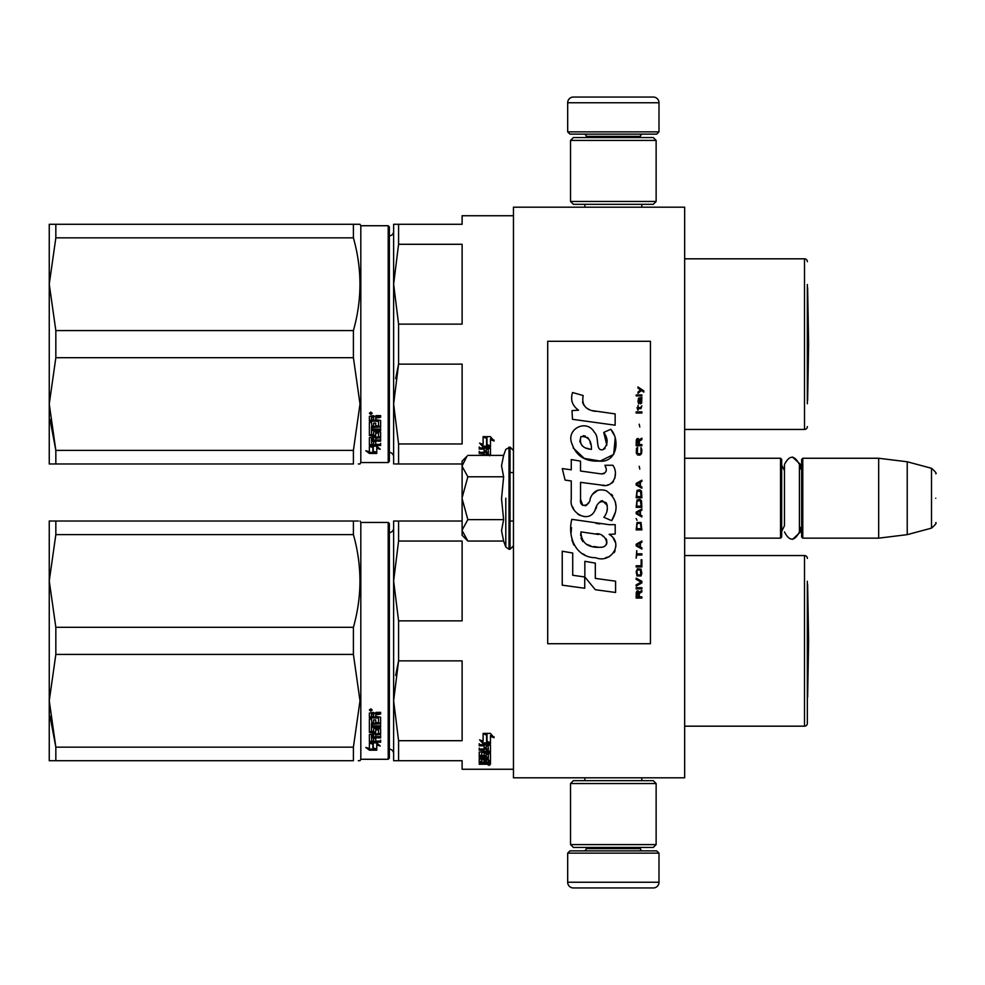 <?xml version="1.0" encoding="UTF-8"?>
<svg xmlns="http://www.w3.org/2000/svg" width="985" height="985" viewBox="0 0 985 985"><rect width="100%" height="100%" fill="white"/><g stroke="black" fill="none" stroke-linecap="round" stroke-linejoin="round"><path stroke-width="1.48" d="M684.661 505.157L684.661 455.242L684.661 458.259L780.539 458.259L781.671 459.404L781.671 537.01L780.539 538.155L684.661 538.155L684.661 540.605M513.468 207.182L513.468 777.818L684.661 777.818L684.661 207.182L513.468 207.182M780.539 538.155L780.539 458.259M802.787 538.155L801.642 537.01L801.642 459.404L802.787 458.259L802.787 538.155L878.682 538.155L878.682 458.259L802.787 458.259M907.222 461.768L931.514 468.281L931.514 528.132L907.222 534.646L907.222 461.768L878.682 458.259M935.75 498.201C935.75 529.696 935.75 529.696 935.75 498.201C935.75 466.705 935.75 466.705 935.75 498.201C935.75 529.696 935.75 529.696 935.75 498.201C935.75 466.705 935.75 466.705 935.75 498.201M462.113 530.558L467.85 541.036L462.113 535.298L462.113 461.115L467.025 456.203M467.013 456.215L462.113 465.856M467.85 541.036L503.618 541.036L501.537 530.644L503.618 519.624L501.537 498.841L503.618 476.789L501.537 465.77L503.618 455.378L467.85 455.378M505.798 498.201L505.798 547.032L505.798 498.201M462.113 466.311L467.85 476.789L462.113 497.757M503.618 476.789L467.85 476.789M462.113 498.656L467.85 519.624L462.113 530.102M503.618 519.624L467.85 519.624M784.466 525.781L781.671 531.309L784.466 525.781L784.466 464.514L784.466 470.633L781.671 465.105M784.466 464.514C789.453 454.861 794.439 454.861 799.426 464.514L799.426 531.9C794.439 541.553 789.453 541.553 784.466 531.9M792.519 457.052L800.559 464.514L800.559 468.811M792.519 539.361L800.559 531.9L800.559 527.603M567.68 853.145L658.99 853.145L656.699 850.868L569.97 850.868L567.68 853.145L567.68 882.252A5.701 5.701 42.8 0 0 573.393 887.953L593.364 887.953M641.814 777.818L641.814 780.674M584.856 777.818L584.856 780.674M586.223 847.445L586.223 848.59L640.435 848.59L640.435 847.445M642.725 850.868A2.278 2.278 -42.2 0 1 640.435 848.59M583.945 850.868A2.278 2.278 42.2 0 0 586.223 848.59M658.99 853.145L658.99 882.252L567.68 882.252M633.306 887.953L653.277 887.953A5.701 5.701 -42.8 0 0 658.99 882.252M653.277 887.953L573.393 887.953M658.99 131.855L567.68 131.855L569.97 134.132L656.699 134.132L658.99 131.855L658.99 102.748A5.701 5.701 -137.2 0 0 653.277 97.047L573.393 97.047A5.701 5.701 137.2 0 0 567.68 102.748L658.99 102.748M584.856 207.182L584.856 204.326M641.814 207.182L641.814 204.326M640.435 137.555L640.435 136.41L586.223 136.41L586.223 137.555M583.945 134.132A2.278 2.278 137.8 0 1 586.223 136.41M642.725 134.132A2.278 2.278 -137.8 0 0 640.435 136.41M567.68 131.855L567.68 102.748M573.393 97.047L653.277 97.047M570.537 783.531L573.393 780.674L653.277 780.674L656.133 783.531L570.537 783.531L570.537 844.588L656.133 844.588L653.277 847.445L573.393 847.445L570.537 844.588M642.146 844.588L640.435 844.588M656.133 844.588L656.133 783.531M656.133 201.469L653.277 204.326L573.393 204.326L570.537 201.469L656.133 201.469L656.133 140.412L570.537 140.412L573.393 137.555L653.277 137.555L656.133 140.412M584.511 140.412L586.223 140.412M570.537 140.412L570.537 201.469M393.631 753.66A4.568 4.568 -46.6 0 0 389.358 749.105A4.568 4.568 -46.6 0 1 393.631 753.66M807.355 581.236L807.355 723.322A2.856 2.856 -46.7 0 1 804.499 726.179L684.661 726.179L804.499 726.179A2.856 2.856 -46.7 0 0 807.355 723.322L807.355 700.495M462.113 769.26L513.468 769.26L462.113 769.26L462.113 760.703L398.58 760.703L398.58 740.708L393.631 700.791L398.58 660.861L395.675 675.39M358.281 521.028L353.406 521.028C362.123 521.04 362.123 521.04 353.406 521.028L353.406 534.596C362.123 565.501 362.123 596.405 353.406 627.31L55.837 627.31L49.25 580.953L49.25 521.028L353.406 521.028M358.281 760.703L360.005 760.703L360.818 759.275L360.005 760.703M807.355 584.413A11.414 11.414 0 0 1 807.626 584.573L808.611 640.866L807.626 584.573L807.626 697.171L808.611 640.866M393.631 231.34A4.568 4.568 -133.2 0 1 389.358 235.895A4.568 4.568 -133.2 0 0 393.631 231.34M807.355 284.505L807.355 403.764M804.499 258.821L684.661 258.821L804.499 258.821A2.856 2.856 -133.3 0 1 807.355 261.678A2.856 2.856 -133.3 0 0 804.499 258.821L804.499 429.448A2.856 2.856 -46.7 0 0 807.355 426.591M462.113 215.74L513.468 215.74L462.113 215.74L462.113 224.297L393.631 224.297L393.631 284.209L398.58 244.292L398.58 224.297L394.985 224.297M358.281 224.297L353.455 224.297C362.123 224.297 362.123 224.297 353.406 224.297L353.406 237.853C362.123 268.757 362.123 299.674 353.406 330.578L55.837 330.578L49.25 284.209L49.25 224.297L353.406 224.297M358.281 463.972L360.005 463.972L360.818 462.544L360.818 225.725L360.005 224.297L360.818 225.725L388.213 225.725L360.818 225.725M807.626 287.829A11.414 11.414 0 0 0 807.355 287.669A11.414 11.414 0 0 1 807.626 287.829L808.611 344.134L807.626 400.427L807.626 287.829L808.611 344.134L807.626 400.427A11.414 11.414 0 0 1 807.355 400.587M486.258 762.698L486.258 763.621L488.363 763.523L488.363 762.698L486.258 762.131M393.631 528.071A4.568 4.568 -133.2 0 1 389.358 532.626M394.985 521.028L398.58 521.028L393.631 521.028L393.631 580.953L398.58 541.036L398.58 521.028L462.113 521.028M398.58 740.708L462.113 740.708L462.113 660.861L398.58 660.861L398.58 620.87L462.113 620.87L462.113 541.036L398.58 541.036M398.58 620.87L393.631 580.953L393.631 760.703L398.556 760.703M394.985 760.703L393.631 760.703M807.355 558.409A2.856 2.856 -133.3 0 0 804.499 555.552L804.499 726.179M684.661 555.552L804.499 555.552M486.59 734.293L484.337 733.382M490.468 743.54L486.996 742.308L486.996 734.97L483.118 733.382L490.419 733.382L494.064 737.753L490.468 736.349L490.468 743.54L486.59 741.545L486.59 735.13L483.118 733.714L483.118 740.289M487.858 742.899L483.229 742.899L483.229 743.81L490.468 743.81L486.59 742.444L486.59 735.13M490.468 742.899L488.659 742.899M483.229 742.899L480.791 740.326M483.118 733.714L483.118 741.176L479.584 739.87L483.229 743.81M490.468 736.349L490.468 735.5L494.064 736.891M486.996 734.133L486.996 734.97L486.996 734.133L485.137 733.382M490.468 742.616L486.996 741.409M488.363 760.469L490.468 760.469L490.468 753.66L490.468 761.54L488.363 761.54L488.018 759.755L486.258 759.755L486.258 761.183L484.14 761.183L484.14 759.755L481.345 759.891L481.345 758.893L481.69 762.131L490.468 762.131L490.468 763.991L489.594 764.249L483.795 764.249L483.795 763.572M484.14 759.755L484.14 758.893M481.69 759.755L481.69 758.893M486.258 760.112L484.14 760.112M490.468 753.66L485.026 753.242L484.14 753.66L484.14 755.47L481.69 755.618L481.69 751.617M489.594 751.506L490.468 751.075L490.468 745.116L490.468 752.06L489.594 752.503L489.594 751.506L488.338 751.506M486.258 751.506L484.14 751.506M489.594 752.503L481.69 752.503M490.468 745.116L479.227 744.598L479.227 745.83L484.14 745.83L484.14 744.894L479.227 744.894L479.227 743.675M481.394 755.557L479.227 755.175L479.227 752.06L484.14 751.617L484.14 750.176L479.227 750.176L479.227 749.056L488.363 749.056L488.018 745.83L486.258 745.83L486.258 748.588L484.14 748.588L484.14 744.894M486.258 745.83L486.258 744.894L486.258 745.83M488.363 745.091L488.363 746.027L488.018 744.894L486.258 744.894M486.258 748.095L484.14 748.095M484.14 750.176L484.14 749.203L479.227 749.203L479.227 748.095M488.363 759.891L488.363 754.436L486.258 754.436L486.258 756.197L485.371 756.578L480.114 756.578L479.227 756.197L479.227 752.06M485.371 756.578L485.371 755.557L484.078 755.557M480.114 756.578L480.114 755.557M486.258 754.436L486.258 753.426L486.258 754.436M488.363 753.426L488.363 754.436L488.363 753.426L486.258 753.426M479.227 756.197L480.114 756.123M486.258 756.123L485.371 756.123M488.363 757.157L479.227 757.157L479.227 758.044L479.227 757.157M488.363 758.044L479.227 758.044M488.363 758.893L480.114 758.893L479.227 759.238L479.227 761.319L481.345 761.614M483.795 764.249L479.227 764.249L479.227 763.621L484.14 763.35L484.14 762.698L479.227 762.402L479.227 759.238M483.253 762.698L479.326 762.538M489.052 764.643L489.052 765.394L489.052 764.643M479.227 764.249L479.227 763.621M490.468 761.54L488.363 761.048M488.363 763.153L490.468 762.895L490.468 762.131M486.258 750.176L486.258 751.617L488.363 751.444L488.363 750.361L486.258 750.176L486.258 749.203L488.363 749.388L488.363 750.459M486.258 759.755L486.258 758.893M489.594 752.245L490.468 752.663M484.14 754.448L484.14 753.66M486.258 747.627L484.14 747.627M486.258 755.175L485.371 755.557M483.253 762.538L484.14 762.267M486.418 763.153L483.795 763.153M490.074 764.877L488.08 764.877L490.074 764.766M490.074 764.2L488.08 764.249M55.837 521.028L55.837 534.596L49.25 580.953L49.25 700.791L55.837 654.422L353.406 654.422L360.005 700.791L353.406 747.147L353.406 760.703C362.123 760.703 362.123 760.703 353.406 760.703L49.25 760.703L49.25 700.791L55.837 747.147L353.406 747.147M55.837 534.596L353.406 534.596M55.837 760.703L55.837 747.147L50.026 716.267M388.213 522.456L388.213 759.275L389.358 758.142L389.358 523.601L388.213 522.456L360.818 522.456L360.005 521.028M389.358 758.142L388.213 759.275L360.818 759.275L360.818 522.456M353.406 654.422L353.406 627.31M55.837 654.422L55.837 627.31M373.266 743.035L373.266 744.032L372.773 742.899M373.266 744.032L373.266 749.166L376.75 750.004L376.75 744.032L376.75 745.029L380.272 746.002L376.627 742.899L369.387 742.899L373.266 744.032M369.437 741.914L370.262 741.914M373.266 748.12L376.75 748.945M376.75 744.032L378.474 744.5M369.387 743.133L369.387 748.403L365.792 747.492L369.437 750.188L376.75 750.188L372.859 749.265L372.859 744.143L369.387 743.133M380.629 740.129L380.629 741.237L369.387 741.742L369.387 734.441L378.511 733.69L378.511 729.023L378.511 729.885L375.716 729.885L375.716 729.023L375.716 732.397L374.829 732.951L369.387 732.397L369.387 719.099L371.493 719.099L371.837 722.744L373.611 722.744L373.611 719.875L375.716 719.875L375.716 722.744L378.511 722.497L378.511 717.314L378.511 718.053L369.387 717.794L369.387 713.091L373.438 712.377L374.743 713.448L376.061 712.377L380.629 712.377L380.629 714.088L375.716 714.79L376.602 713.374L380.629 713.374M375.716 714.79L375.716 716.464L380.629 717.154L380.629 723.716L371.493 724.344L371.493 725.834L380.629 725.834L380.629 727.299L371.493 727.299L371.493 726.462L371.493 731.35L373.611 731.35L373.611 728.801L374.485 728.211L380.629 728.801L380.629 734.441L375.716 734.982L375.716 736.657L380.629 736.657L380.629 737.888L371.493 737.888L371.493 736.952L380.629 736.952L380.629 735.733M371.493 737.888L371.837 741.089L373.611 741.089L373.611 738.381L375.716 738.381L375.716 741.089L380.629 741.089L380.629 742.21L370.262 742.21M374.829 732.951L375.716 731.51M378.166 717.794L378.166 717.043L369.387 717.043M371.493 714.359L371.493 716.464L373.611 716.464L373.611 714.088L371.493 714.359L371.493 713.657L371.493 714.359M371.493 713.657L373.611 713.374L373.611 714.088M371.493 735.536L371.493 734.281L373.611 734.071L373.611 736.657L371.493 736.448L371.493 735.192L373.611 734.982M374.829 732.064L369.387 731.51M378.511 729.023L375.716 729.023M370.262 741.237L369.387 740.769M375.716 734.071L380.629 733.542M371.493 726.462L380.629 726.462L380.629 725.022M380.629 722.916L371.493 723.544L371.493 725.022M370.816 711.207L369.387 710.013L370.816 708.806L372.231 710.013L370.816 711.207L369.991 710.308M371.628 710.308L370.816 710.53M369.437 750.188L369.437 749.129L372.859 749.129M367.885 748.034L369.437 749.129M372.859 748.218L376.75 749.129M371.973 742.899L372.859 743.909M369.794 710.308L369.794 709.643L371.801 709.643L371.801 710.308L369.794 710.308M393.631 456.929A4.568 4.568 -46.6 0 0 389.358 452.374M394.985 463.972L398.58 463.972L398.58 443.964L462.113 443.964L462.113 364.13L398.58 364.13L395.675 378.646M393.631 463.972L393.631 404.047L398.58 364.13L398.58 324.139L462.113 324.139L462.113 244.292L398.58 244.292M398.58 324.139L393.631 284.209L393.631 404.047L398.58 443.964M398.58 463.972L462.113 463.972M684.661 429.448L804.499 429.448M510.045 472.529L513.468 472.529M486.59 437.549L484.337 436.65M490.468 446.796L486.996 445.565L486.996 438.226L483.118 436.65L490.419 436.65L494.064 441.021L490.468 439.618L490.468 446.796L486.59 444.814L486.59 438.387L483.118 436.971L483.118 443.546M487.858 446.156L483.229 446.156L483.229 447.079L490.468 447.079L486.59 445.712L486.59 438.387M490.468 446.156L488.659 446.156M483.229 446.156L480.791 443.595M483.118 436.971L483.118 444.444L479.584 443.139L483.229 447.079M490.468 439.618L490.468 438.768L494.064 440.16M486.996 437.389L486.996 438.226L486.996 437.389L485.137 436.65M490.468 445.885L486.996 444.666M489.594 455.378L488.338 454.774M486.258 454.774L484.14 454.774M489.594 454.774L490.468 454.331L490.468 448.384L490.468 455.329L489.594 455.76M490.468 448.384L479.227 447.855L479.227 449.098L484.14 449.098L484.14 448.163L479.227 448.163L479.227 446.944M479.227 455.329L484.14 454.885L484.14 453.445L479.227 453.445L479.227 452.312L488.363 452.312L488.018 449.098L486.258 449.098L486.258 451.856L484.14 451.856L484.14 448.163M486.258 449.098L486.258 448.163L486.258 449.098M488.363 448.36L488.363 449.295L488.018 448.163L486.258 448.163M486.258 451.352L484.14 451.352M484.14 453.445L484.14 452.472L479.227 452.472L479.227 451.352M486.258 453.445L486.258 454.885L488.363 454.713L488.363 453.617L486.258 453.445L486.258 452.472L488.363 452.644L488.363 453.728M486.258 450.896L484.14 450.896M55.837 224.297L55.837 237.853L49.25 284.209L49.25 404.047L55.837 357.69L353.406 357.69L360.005 404.047L353.406 450.404L353.406 463.972C362.123 463.96 362.123 463.96 353.406 463.972L49.25 463.972L49.25 404.047L55.837 450.404L353.406 450.404M55.837 237.853L353.406 237.853M55.837 463.972L55.837 450.404L50.026 419.536M388.213 462.544L389.358 461.399L389.358 226.858L388.213 225.725L388.213 462.544L360.818 462.544M353.406 357.69L353.406 330.578M55.837 357.69L55.837 330.578M373.266 446.303L373.266 447.288L372.773 446.156M373.266 447.288L373.266 452.435L376.75 453.26L376.75 447.288L376.75 448.298L380.272 449.271L376.627 446.156L369.387 446.156L373.266 447.288M369.437 445.171L370.262 445.171M373.266 451.389L376.75 452.213M376.75 447.288L378.474 447.769M369.387 446.39L369.387 451.672L365.792 450.748L369.437 453.445L376.75 453.445L372.859 452.521L372.859 447.412L369.387 446.39M380.629 443.385L380.629 444.494L369.387 445.011L369.387 437.709L378.511 436.946L378.511 432.292L378.511 433.154L375.716 433.154L375.716 432.292L375.716 435.653L374.829 436.22L369.387 435.653L369.387 422.368L371.493 422.368L371.837 426.012L373.611 426.012L373.611 423.144L375.716 423.144L375.716 426.012L378.511 425.754L378.511 420.57L378.511 421.321L369.387 421.051L369.387 416.36L373.438 415.633L374.743 416.704L376.061 415.633L380.629 415.633L380.629 417.344L375.716 418.059L376.602 416.643L380.629 416.643M375.716 418.059L375.716 419.721L380.629 420.41L380.629 426.973L371.493 427.613L371.493 429.103L380.629 429.103L380.629 430.556L371.493 430.556L371.493 429.731L371.493 434.619L373.611 434.619L373.611 432.07L374.485 431.467L380.629 432.07L380.629 437.709L375.716 438.251L375.716 439.913L380.629 439.913L380.629 441.145L371.493 441.145L371.493 440.209L380.629 440.209L380.629 438.99M371.493 441.145L371.837 444.358L373.611 444.358L373.611 441.637L375.716 441.637L375.716 444.358L380.629 444.358L380.629 445.479L370.262 445.479M374.829 436.22L375.716 434.779M378.166 421.051L378.166 420.312L369.387 420.312M371.493 417.628L371.493 419.721L373.611 419.721L373.611 417.344L371.493 417.628L371.493 416.914L371.493 417.628M371.493 416.914L373.611 416.643L373.611 417.344M371.493 438.793L371.493 437.549L373.611 437.34L373.611 439.913L371.493 439.716L371.493 438.448L373.611 438.251M374.829 435.333L369.387 434.779M378.511 432.292L375.716 432.292M370.262 444.494L369.387 444.038M375.716 437.34L380.629 436.798M371.493 429.731L380.629 429.731L380.629 428.278M380.629 426.185L371.493 426.8L371.493 428.278M370.816 414.463L369.387 413.281L370.816 412.075L372.231 413.281L370.816 414.463L369.991 413.577M371.628 413.577L370.816 413.786M369.437 453.445L369.437 452.398L372.859 452.398M367.885 451.29L369.437 452.398M372.859 451.487L376.75 452.398M371.973 446.156L372.859 447.178M369.794 413.577L369.794 412.9L371.801 412.9L371.801 413.577L369.794 413.577M643.808 392.116L643.808 390.922L637.984 386.933L637.984 388.127L640.533 389.925L637.984 392.116L637.984 393.31L641.383 390.516L643.808 392.116M641.863 598.067L641.863 596.873L639.314 596.873L639.314 593.487L641.863 591.886L641.863 590.495L639.08 592.293L638.342 590.889L637.135 590.889L636.285 592.293L636.162 598.067L641.863 598.067M636.162 588.895L641.863 588.895L641.863 587.7L636.162 587.7L636.162 588.895M636.162 586.112L641.863 582.923L641.863 581.322L636.162 578.133L636.162 579.328L641.136 582.123L636.162 584.905L636.162 586.112M636.162 571.756L637.012 575.942L641.013 575.942L641.863 573.344L641.013 569.158L637.492 568.764L636.162 571.756M636.162 565.772L636.162 566.966L641.863 566.966L641.863 559.788L641.136 559.788L641.136 565.772L636.162 565.772M641.863 542.242L641.863 541.048L636.162 544.237L636.162 545.838L641.863 549.027L641.863 547.832L640.41 547.032L640.41 543.043L641.863 542.242M641.013 522.506L637.012 522.506L636.162 529.881L641.863 529.881L641.013 522.506M637.012 520.314L636.162 518.516L637.012 520.314M636.162 513.739L641.863 516.928L641.863 515.721L640.41 514.933L640.41 510.944L641.863 510.144L641.863 508.95L636.162 512.138L636.162 513.739M641.506 500.774L639.93 499.383L637.012 499.974L636.162 507.349L641.863 507.349L641.506 500.774M641.506 491.207L639.93 489.804L637.012 490.407L636.162 497.782L641.863 497.782L641.506 491.207M639.807 469.069L639.191 466.287L639.807 469.069M636.162 413.047L641.863 413.047L641.863 411.853L636.162 411.853L636.162 413.047M641.74 399.688L641.863 397.497L638.588 398.1L637.984 401.486L638.711 403.875L638.711 399.097L639.314 398.888L640.41 403.875L641.629 403.074L641.74 399.688M636.766 550.615L636.162 558.199L636.766 555.011L641.863 555.011L641.863 553.804L636.766 553.804L636.766 550.615M641.863 480.237L636.162 483.426L636.162 485.026L641.863 488.215L641.863 487.021L640.41 486.221L640.41 482.231L641.863 481.431L641.863 480.237M640.89 408.664L641.863 405.869L640.656 407.667L638.465 407.667L637.984 405.475L637.984 407.667L637.012 407.667L637.984 410.252L638.465 408.664L640.89 408.664M641.013 447.535L641.013 452.718L639.93 453.925L637.258 453.322L637.615 447.338L636.519 448.335L636.285 452.928L637.492 454.922L639.93 455.119L641.506 453.716L641.863 450.133L641.013 447.535M641.863 444.555L639.314 444.555L639.314 441.157L641.863 439.569L641.863 438.165L639.08 439.963L638.342 438.571L637.135 438.571L636.285 439.963L636.162 445.749L641.863 445.749L641.863 444.555M639.807 427.01L639.191 424.215L639.807 427.01M641.863 395.896L641.863 394.911L636.162 394.911L636.162 395.896L641.863 395.896M595.716 411.373C585.619 410.092 581.446 404.823 583.182 395.551L572.568 392.522C570.266 399.725 572.248 405.623 578.527 410.203L572.002 410.573L572.482 419.315L615.145 425.2L615.145 413.909L591.751 410.548M610.811 429.288L603.768 432.39C608.496 439.051 608.213 444.814 602.894 449.677C594.915 451.315 599.766 436.995 594.374 432.341C586.752 418.453 565.796 428.894 571.854 443.521C576.126 455.932 585.188 461.78 599.052 461.091C616.844 463.221 620.415 440.012 610.811 429.288L614.012 434.816M580.547 499.358L580.547 482.342L600.825 484.989C612.941 488.929 619.356 474.216 612.855 465.252L604.925 465.252C607.671 470.621 606.292 473.489 600.788 473.859L580.522 471.015L580.522 461.152L571.263 459.552L571.263 469.82L562.287 468.589L565.082 480.101L571.263 480.951L571.263 499.358C568.813 512.311 588.858 524.574 595.1 510.033C597.193 502.375 600.936 499.998 606.341 502.892C608.237 508.075 607.413 512.877 603.854 517.273L611.673 520.708C618.949 508.691 617.176 498.706 606.341 490.764C598.523 488.351 593.13 490.986 590.175 498.693C590.077 506.142 579.143 508.531 580.547 499.358L582.812 505.465M609.149 524.673L571.805 519.354C567.409 536.32 575.351 557.732 595.716 557.719C610.835 563.962 624.391 543.338 609.149 534.362L615.206 534.03L615.206 524.673L609.149 524.673M584.844 561.315L584.844 576.976L595.309 589.707L615.588 592.477L615.588 581.187L595.322 578.392L595.322 563.125L584.844 561.315M562.238 585.176L584.733 588.254L584.733 576.964L572.716 575.265L572.716 553.028L562.238 551.218L562.238 585.176M650.432 341.278L547.709 341.278L547.709 643.722L650.432 643.722L650.432 341.278M589.252 409.612L587.122 408.283M583.699 405.044L582.517 402.065M571.928 401.326L572.457 402.791M603.768 432.39L606.809 445.232M605.073 448.495L602.783 449.714M573.11 447.867L584.191 458.37L600.247 461.054L613.717 454.417L615.145 438.559M611.673 520.708L615.44 512.089M615.859 505.502L615.366 501.808M612.596 495.627L611.488 494.236M597.969 490.148L592.514 494.384M588.242 502.929L586.949 504.837M586.383 505.33L585.176 505.847M594.14 512.015L596.639 507.287M598.843 502.99L599.471 502.141M600.505 501.267L601.909 500.725M602.352 500.663L607.289 505.44M607.376 508.358L606.895 511.178M572.716 507.016L573.799 509.417M577.727 514.047L580.042 515.414M583.76 516.522L585.509 516.669M589.719 515.968L592.219 514.379M604.925 465.252L606.194 468.651M604.31 473.526L602.106 473.92M602.401 485.149L604.211 485.236M607.216 485.1L609.456 484.472M611.981 483.019L613.433 481.566M614.825 478.365L615.293 473.92M599.84 523.897L596.147 523.392M605.689 557.695L609.469 556.648M614.16 552.696L615.108 550.652M615.834 546.478L615.785 544.656M615.453 542.6L613.076 537.822M571.497 527.652L571.091 532.922M571.903 539.989L573.836 545.037M582.554 553.718L584.745 554.875M590.015 449.16L586.58 448.2M582.098 445.7L579.956 441.76M579.882 441.342L580.904 436.614C588.107 436.17 591.616 440.43 591.431 449.369C582.652 448.557 579.143 444.297 580.904 436.614M583.317 435.702L585.373 436.047M587.589 437.402L589.165 439.839M589.941 441.822L590.655 444.37M595.716 533.907C605.209 532.023 612.473 547.882 599.668 547.291C587.553 547.771 581.31 542.624 580.928 531.875L598.609 534.498M602.451 535.902L603.448 536.468M605.923 538.549L606.772 540.359M606.945 541.836L606.834 542.723M606.772 543.745L604.999 546.059M601.761 547.278L601.022 547.328M597.833 547.106L593.659 546.503M590.717 545.85L586.149 544.126M582.849 541.602L580.965 537.97M580.694 535.791L580.768 533.365M638.588 596.873L636.766 596.873L637.492 591.886L638.465 592.49L638.588 596.873M636.889 571.756L637.615 569.958L640.41 569.958L640.779 574.747L637.615 575.141L636.889 571.756M639.93 543.24L639.93 546.835L636.642 545.037L639.93 543.24M636.889 525.104L637.615 523.306L640.41 523.306L641.136 528.686L636.889 528.686L636.889 525.104M639.93 511.141L639.93 514.736L636.642 512.939L639.93 511.141M636.889 502.572L637.615 500.774L640.41 500.774L641.136 506.155L636.889 506.155L636.889 502.572M636.889 492.992L637.615 491.207L640.41 491.207L641.136 496.588L636.889 496.588L636.889 492.992M640.533 398.888L641.383 400.686L640.89 402.877L639.807 401.092L639.807 398.888L640.533 398.888M639.93 482.428L639.93 486.024L636.642 484.226L639.93 482.428M638.588 444.555L636.766 444.555L637.492 439.569L638.465 440.16L638.588 444.555M503.618 455.378L505.798 449.382L510.045 447.128L510.045 549.285L513.468 545.85M509.023 447.128L509.023 549.285L510.045 549.285M376.602 714.088L376.602 713.374M376.602 417.344L376.602 416.643M510.045 521.028L513.468 521.028M799.426 470.165L801.642 465.105M799.426 526.249L801.642 531.309M907.222 534.646L878.682 538.155M931.514 528.132C935.504 524.599 936.92 522.764 935.75 522.629M931.514 468.281C935.504 471.815 936.92 473.65 935.75 473.785M510.045 447.128L513.468 450.551M503.618 541.036L505.798 547.032L509.023 549.285M388.213 759.275L360.818 759.275M389.358 226.858L388.213 225.725"/></g></svg>
